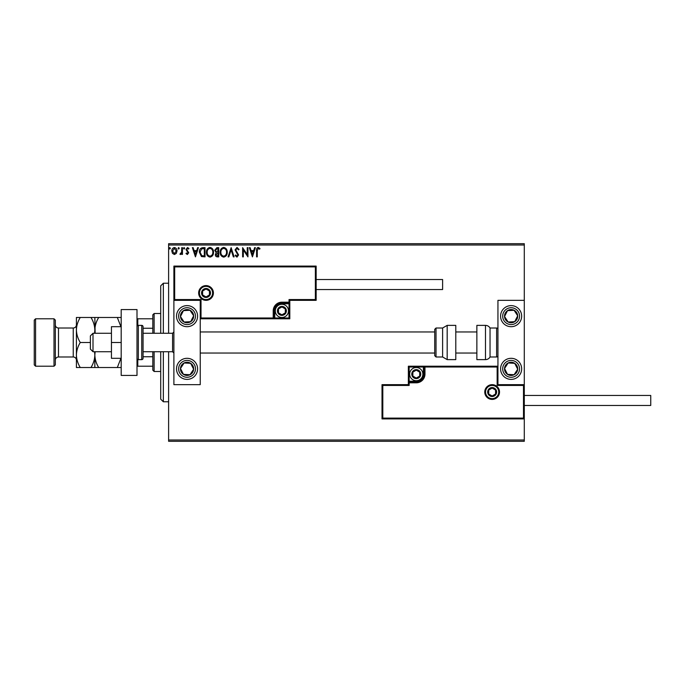 <?xml version="1.0" encoding="UTF-8"?>
<svg xmlns="http://www.w3.org/2000/svg" width="685" height="685" viewBox="0 0 685 685"><rect width="100%" height="100%" fill="white"/><g stroke="black" fill="none" stroke-linecap="round" stroke-linejoin="round"><path stroke-width="1.03" d="M176.319 253.399L174.41 254.512L172.5 253.399L171.807 251.001C171.789 249.092 172.654 247.936 174.41 247.533C176.156 247.936 177.03 249.092 177.013 251.001L176.319 253.399M182.45 247.653L182.45 254.392L181.739 254.392L181.739 253.399L180.506 254.512L179.967 254.281L180.301 253.561L181.628 252.234L181.739 247.653L182.45 247.653M187.365 254.512L185.995 253.553L186.406 252.97L187.322 253.681L188.007 252.774L185.995 249.486L187.493 247.533L188.949 248.45L188.546 249.075L187.57 248.364L186.705 249.451L188.709 252.739L187.365 254.512M202.888 247.653L205.029 247.653L205.029 256.875L201.433 256.541L199.352 252.149C199.249 249.486 200.422 247.987 202.888 247.653M218.738 247.653L218.738 256.875L217.436 256.875C216.032 256.807 215.321 256.044 215.313 254.589L216.177 252.628L214.722 250.273L216.897 247.653L218.738 247.653M231.153 247.653L234.107 256.875L233.337 256.875L231.093 249.879L228.85 256.875L228.079 256.875L231.153 247.653M247.234 247.653L247.944 247.653L247.944 256.875L243.329 249.999L243.329 256.875L242.618 256.875L242.618 247.653L247.234 254.512L247.234 247.653M257.277 250.744L257.277 256.875L256.567 256.875L256.567 250.65C256.284 248.972 256.849 247.893 258.254 247.413L260 248.484L259.641 249.194L258.262 248.364L257.277 250.744M168.613 245.016L168.613 243.706L524.29 243.706L524.29 245.016L168.613 245.016L168.613 333.278M168.613 351.722L168.613 439.984L524.29 439.984L524.29 441.294L168.613 441.294L168.613 439.984M524.29 245.016L524.29 300.347L497.944 300.347L497.944 384.653L524.29 384.653L524.29 300.347M523.494 418.115L524.29 418.903L382.016 418.903L382.016 384.653L382.812 385.441L382.812 418.115L523.494 418.115L523.494 385.441L524.29 384.653L524.29 439.984M252.431 256.875L249.357 247.653L250.128 247.653L251.078 250.607L253.673 250.607L254.614 247.653L255.385 247.653L252.431 256.875M237.001 247.413L239.074 249.434L238.5 249.897L237.053 248.364L235.768 249.922L238.603 254.957L236.95 257.115L235.169 255.548L235.726 254.983L236.967 256.164L237.892 255L235.058 249.914L237.001 247.413M227.249 252.226C227.309 254.854 226.136 256.481 223.747 257.115C221.306 256.541 220.116 254.931 220.159 252.268C220.116 249.631 221.289 248.021 223.695 247.413C226.101 247.996 227.283 249.597 227.249 252.226M213.54 252.226C213.592 254.854 212.427 256.481 210.038 257.115C207.598 256.541 206.399 254.931 206.442 252.268C206.399 249.631 207.581 248.021 209.978 247.413C212.384 247.996 213.574 249.597 213.54 252.226M195.448 256.875L192.374 247.653L193.153 247.653L194.095 250.607L196.689 250.607L197.631 247.653L198.41 247.653L195.448 256.875M184.693 248.304L184.102 249.075L183.511 248.304L184.102 247.533L184.693 248.304M179.256 248.304L178.665 249.075L178.074 248.304L178.665 247.533L179.256 248.304M170.385 248.304L169.794 249.075L169.204 248.304L169.794 247.533L170.385 248.304M251.386 251.558L252.38 254.649L253.364 251.558L251.386 251.558M220.87 252.268C220.835 254.383 221.786 255.676 223.721 256.164C225.648 255.659 226.589 254.34 226.547 252.226C226.581 250.128 225.639 248.843 223.721 248.364C221.777 248.843 220.827 250.145 220.87 252.268M217.299 255.933L218.035 255.933L218.035 252.97L216.023 254.572L217.299 255.933M217.676 252.029L218.035 248.604L217.222 248.604L215.432 250.273L216.546 251.917L217.676 252.029M207.153 252.268C207.118 254.383 208.069 255.676 210.004 256.164C211.93 255.659 212.872 254.34 212.829 252.226C212.864 250.128 211.922 248.843 210.004 248.364C208.06 248.843 207.11 250.145 207.153 252.268M204.318 255.933L204.318 248.604L201.655 248.835L200.063 252.149L201.81 255.668L204.318 255.933M194.403 251.558L195.396 254.649L196.381 251.558L194.403 251.558M172.517 251.001L174.41 253.681L176.302 251.001L174.41 248.364L172.517 251.001M187.056 305.613A10.54 10.54 0 0 1 197.597 316.153A10.54 10.54 0 0 1 187.056 326.694A10.54 10.54 0 0 1 176.516 316.153A10.54 10.54 0 0 1 187.056 305.613M187.056 379.387A10.54 10.54 0 0 0 197.597 368.847A10.54 10.54 0 0 0 187.056 358.306A10.54 10.54 0 0 0 176.516 368.847A10.54 10.54 0 0 0 195.884 374.609A10.54 10.54 0 0 0 192.819 360.027M200.234 300.347L200.234 384.653L173.887 384.653L173.887 300.347L200.234 300.347L201.022 299.559L201.022 317.994L200.234 318.79L274.788 318.79L274.788 317.994L289.019 317.994L289.019 303.772L281.903 303.772A7.115 7.115 0 0 0 274.788 310.887L274.788 317.994L274 317.994A0.788 0.788 0 0 1 273.212 318.79L273.212 310.887A8.691 8.691 0 0 1 281.903 302.188L289.019 302.188L289.019 299.559L315.365 299.559L315.365 266.885L316.153 266.097L316.153 300.347L289.806 300.347L289.806 302.188L289.019 302.188L289.019 302.984L281.903 302.984A7.903 7.903 0 0 0 274 310.887L274 317.994L201.022 317.994M511.113 379.387A10.54 10.54 0 0 1 500.581 368.847A10.54 10.54 0 0 1 511.113 358.306A10.54 10.54 0 0 1 521.653 368.847A10.54 10.54 0 0 1 511.113 379.387M511.113 305.613A10.54 10.54 0 0 0 500.581 316.153A10.54 10.54 0 0 0 511.113 326.694A10.54 10.54 0 0 0 521.653 316.153A10.54 10.54 0 0 0 501.848 311.136A10.54 10.54 0 0 0 502.293 321.916M93.006 351.722L90.369 349.085L90.369 335.915L93.006 333.278L93.006 351.722L111.441 351.722M143.062 351.722L172.569 351.722L172.569 333.278L173.887 331.96M485.562 392.034A6.585 6.585 0 0 0 492.147 398.619A6.585 6.585 0 0 0 498.731 392.034A6.585 6.585 0 0 0 492.147 385.441A6.585 6.585 0 0 0 485.562 392.034M382.016 384.653L408.363 384.653L408.363 382.812L409.159 382.812L409.159 385.441L382.812 385.441M416.266 381.228L416.266 382.016L409.159 382.016A0.788 0.788 0 0 0 408.363 382.812L408.363 366.21L423.381 366.21L423.381 367.006L409.159 367.006L409.159 381.228L416.266 381.228A7.115 7.115 0 0 0 423.381 374.113L423.381 367.006L424.169 367.006A0.788 0.788 0 0 1 424.965 366.21L423.381 366.21M416.266 382.812L416.266 382.016A7.903 7.903 0 0 0 424.169 374.113L424.169 367.006L424.965 367.006L424.965 366.21L497.944 366.21L497.156 367.006L424.965 367.006L424.965 374.113A8.691 8.691 0 0 1 416.266 382.812L409.159 382.812L409.159 381.228L408.363 381.228M382.812 418.115L382.016 418.903M408.363 384.653L409.159 385.441M523.494 385.441L497.156 385.441L497.944 384.653M408.363 366.21L409.159 367.006M212.615 292.966A6.585 6.585 0 0 0 206.031 286.381A6.585 6.585 0 0 0 199.438 292.966A6.585 6.585 0 0 0 206.031 299.559A6.585 6.585 0 0 0 212.615 292.966M315.365 266.885L174.675 266.885L174.675 299.559L173.887 300.347L173.887 266.097L316.153 266.097M289.806 303.772L289.019 303.772L289.019 302.984A0.788 0.788 0 0 0 289.806 302.188L289.806 318.79L274.788 318.79M316.153 300.347L315.365 299.559M289.806 300.347L289.019 299.559M174.675 266.885L173.887 266.097M289.806 318.79L289.019 317.994M285.859 310.887A3.956 3.956 0 0 0 278.478 308.909A3.956 3.956 0 0 0 281.903 314.835A3.956 3.956 0 0 0 285.859 310.887M285.328 310.887L285.328 308.909L281.903 306.931L278.478 308.909L278.478 312.857L281.903 314.835L285.328 312.857L285.328 310.887M275.319 310.887A6.585 6.585 0 0 1 281.903 304.294A6.585 6.585 0 0 1 288.488 310.887A6.585 6.585 0 0 1 281.903 317.472A6.585 6.585 0 0 1 275.319 310.887M285.328 308.909L285.328 312.857L281.903 314.835M281.903 306.931L278.478 308.909L278.478 312.857M420.222 374.113A3.956 3.956 0 0 0 412.849 372.143A3.956 3.956 0 0 0 416.266 378.069A3.956 3.956 0 0 0 420.222 374.113M419.691 374.113L419.691 372.143L416.266 370.165L412.849 372.143L412.849 376.091L416.266 378.069L419.691 376.091L419.691 374.113M409.681 374.113A6.585 6.585 0 0 1 416.266 367.528A6.585 6.585 0 0 1 422.859 374.113A6.585 6.585 0 0 1 416.266 380.706A6.585 6.585 0 0 1 409.681 374.113M419.691 372.143L419.691 376.091L416.266 378.069M416.266 370.165L412.849 372.143L412.849 376.091M496.094 392.034A3.956 3.956 0 0 0 488.722 390.056A3.956 3.956 0 0 0 492.147 395.981A3.956 3.956 0 0 0 496.094 392.034M495.572 392.034L495.572 390.056L492.147 388.078L488.722 390.056L488.722 394.003L492.147 395.981L495.572 394.003L495.572 392.034M495.572 390.056L495.572 394.003L492.147 395.981M492.147 388.078L488.722 390.056L488.722 394.003M209.978 292.966A3.956 3.956 0 0 0 202.606 290.997A3.956 3.956 0 0 0 206.031 296.922A3.956 3.956 0 0 0 209.978 292.966M209.447 292.966L209.447 290.997L206.031 289.019L202.606 290.997L202.606 294.944L206.031 296.922L209.447 294.944L209.447 292.966M209.447 290.997L209.447 294.944L206.031 296.922M206.031 289.019L202.606 290.997L202.606 294.944M181.542 365.242A6.585 6.585 0 0 0 190.028 374.721A6.585 6.585 0 0 0 190.661 363.333A6.585 6.585 0 0 0 181.542 365.242M182.278 365.73L180.48 368.487L183.452 374.361L190.028 374.721L193.632 369.206L190.661 363.333L184.085 362.973L182.278 365.73M181.294 377.666A10.54 10.54 0 0 1 187.056 358.306M180.48 368.487L183.452 374.361L190.028 374.721L193.632 369.206L190.661 363.333L184.085 362.973L180.48 368.487M505.599 365.242A6.585 6.585 0 0 0 514.092 374.721A6.585 6.585 0 0 0 514.718 363.333A6.585 6.585 0 0 0 505.599 365.242M506.343 365.73L504.537 368.487L507.517 374.361L514.092 374.721L517.689 369.206L514.718 363.333L508.142 362.973L506.343 365.73M504.537 368.487L507.517 374.361L514.092 374.721L517.689 369.206L514.718 363.333L508.142 362.973L504.537 368.487M516.627 312.548A6.585 6.585 0 0 0 504.537 316.513A6.585 6.585 0 0 0 514.718 321.667A6.585 6.585 0 0 0 516.627 312.548M515.891 313.036L514.092 310.279L507.517 310.639L504.537 316.513L508.142 322.027L514.718 321.667L517.689 315.794L515.891 313.036M514.092 310.279L507.517 310.639L504.537 316.513L508.142 322.027L514.718 321.667L517.689 315.794L514.092 310.279M192.571 312.548A6.585 6.585 0 0 0 180.48 316.513A6.585 6.585 0 0 0 190.661 321.667A6.585 6.585 0 0 0 192.571 312.548M191.834 313.036L190.028 310.279L183.452 310.639L180.48 316.513L184.085 322.027L190.661 321.667L193.632 315.794L191.834 313.036M190.028 310.279L183.452 310.639L180.48 316.513L184.085 322.027L190.661 321.667L193.632 315.794L190.028 310.279M485.477 359.625A5.266 5.266 0 0 0 490.04 356.988L490.04 328.012A5.266 5.266 0 0 0 485.477 325.375L476.863 325.375L476.863 359.625L485.477 359.625L485.477 325.375M490.04 356.988L496.625 356.988A1.319 1.319 0 0 0 497.944 355.669M496.625 356.988L496.625 328.012A1.319 1.319 0 0 1 497.944 329.331M496.625 328.012L490.04 328.012M447.177 359.625L455.79 359.625L455.79 325.375L447.177 325.375L447.177 359.625L442.613 356.988L442.613 328.012L436.028 328.012L436.028 356.988L434.71 355.669L434.71 329.331L434.71 331.96L200.234 331.96M200.234 353.04L434.71 353.04L434.71 355.669M434.71 338.048L434.71 331.96M650.75 395.459L650.75 405.469L524.29 405.469L524.29 395.459L650.75 395.459M316.153 279.531L442.613 279.531L442.613 289.541L316.153 289.541M121.194 342.5L111.441 342.5L111.441 358.306L121.194 358.306M111.441 342.5L111.441 326.694L121.194 326.694M121.194 375.431L121.194 309.569L137 309.569L137 375.431L121.194 375.431M138.319 325.375L138.319 359.625L141.744 359.625A1.319 1.319 0 0 0 143.062 358.306L143.062 326.694A1.319 1.319 0 0 0 141.744 325.375L138.319 325.375A1.319 1.319 0 0 0 137 326.694M138.319 359.625A1.319 1.319 0 0 1 137 358.306M163.347 351.722L163.347 401.778L160.71 399.141L160.71 351.722M160.71 333.278L160.71 285.859L163.347 283.222L163.347 333.278M154.125 351.722L154.125 371.484L152.806 370.165L152.806 351.722M152.806 333.278L152.806 314.835L154.125 313.516L154.125 333.278M154.125 371.484L160.71 371.484M154.125 313.516L160.71 313.516M152.806 366.21L137 366.21M152.806 356.748L143.062 356.748M152.806 328.252L143.062 328.252M137 318.79L137.788 318.79L137.788 325.486M152.806 318.79L137.788 318.79M137.788 359.514L137.788 366.21M55.331 320.109L55.331 364.891L54.012 366.21L54.012 318.79L55.331 320.109M35.569 366.21L34.25 364.891L34.25 320.109L35.569 318.79L35.569 366.21L54.012 366.21M55.331 360.156A3.16 3.16 0 0 1 58.49 356.988L73.244 356.988A3.16 3.16 0 0 1 76.403 360.156L76.403 317.472L90.977 317.472C93.391 321.368 94.684 325.538 94.847 329.982C94.992 325.589 96.285 321.419 98.717 317.472L117.323 317.472L120.902 326.694M55.331 324.844A3.16 3.16 0 0 0 58.49 328.012L73.244 328.012A3.16 3.16 0 0 0 76.403 324.844M35.569 318.79L54.012 318.79M94.847 367.528L94.847 355.018C94.701 359.411 93.408 363.581 90.977 367.528L98.717 367.528C96.294 363.632 95.009 359.462 94.847 355.018L95.138 351.722M98.717 367.528L121.194 367.528M120.902 358.306L117.323 367.528M95.129 333.278L94.847 317.472L90.977 317.472M98.717 317.472L94.847 317.472M121.194 317.472L117.323 317.472M94.556 351.722L94.847 355.018L94.847 351.722M94.847 333.278L94.847 329.982L94.556 333.278M76.403 355.018C76.566 359.462 77.859 363.632 80.273 367.528L76.403 367.528L76.403 355.018C76.549 350.617 77.842 346.447 80.273 342.5C77.859 338.604 76.566 334.434 76.403 329.982C76.549 325.589 77.842 321.419 80.273 317.472M80.273 342.5L90.369 342.5M80.273 367.528L90.977 367.528M499.519 392.034A7.381 7.381 0 0 1 492.147 399.406A7.381 7.381 0 0 1 484.766 392.034A7.381 7.381 0 0 1 492.147 384.653A7.381 7.381 0 0 1 499.519 392.034M497.156 385.441L497.156 367.006M423.381 374.113L424.965 374.113M198.65 292.966A7.381 7.381 0 0 1 206.031 285.594A7.381 7.381 0 0 1 213.403 292.966A7.381 7.381 0 0 1 206.031 300.347A7.381 7.381 0 0 1 198.65 292.966M174.675 299.559L201.022 299.559M281.903 303.772L281.903 302.188M274.788 310.887L273.212 310.887M286.381 310.887A4.478 4.478 0 0 0 281.903 306.409A4.478 4.478 0 0 0 277.425 310.887A4.478 4.478 0 0 0 281.903 315.365A4.478 4.478 0 0 0 286.381 310.887M420.744 374.113A4.478 4.478 0 0 0 416.266 369.635A4.478 4.478 0 0 0 411.788 374.113A4.478 4.478 0 0 0 416.266 378.591A4.478 4.478 0 0 0 420.744 374.113M496.625 392.034A4.478 4.478 0 0 0 492.147 387.556A4.478 4.478 0 0 0 487.669 392.034A4.478 4.478 0 0 0 492.147 396.512A4.478 4.478 0 0 0 496.625 392.034M210.509 292.966A4.478 4.478 0 0 0 206.031 288.488A4.478 4.478 0 0 0 201.544 292.966A4.478 4.478 0 0 0 206.031 297.444A4.478 4.478 0 0 0 210.509 292.966M180.001 364.232A8.434 8.434 0 0 0 182.45 375.902A8.434 8.434 0 0 0 194.112 373.453A8.434 8.434 0 0 0 191.672 361.791A8.434 8.434 0 0 0 180.001 364.232M504.057 364.232A8.434 8.434 0 0 0 506.506 375.902A8.434 8.434 0 0 0 518.177 373.453A8.434 8.434 0 0 0 515.728 361.791A8.434 8.434 0 0 0 504.057 364.232M518.177 311.547A8.434 8.434 0 0 0 506.506 309.098A8.434 8.434 0 0 0 504.057 320.768A8.434 8.434 0 0 0 515.728 323.209A8.434 8.434 0 0 0 518.177 311.547M194.112 311.547A8.434 8.434 0 0 0 182.45 309.098A8.434 8.434 0 0 0 180.001 320.768A8.434 8.434 0 0 0 191.672 323.209A8.434 8.434 0 0 0 194.112 311.547M141.744 359.625L141.744 325.375M58.49 328.012L58.49 356.988M73.244 356.988L73.244 328.012M172.569 351.722L173.887 353.04M476.863 353.04L455.79 353.04M476.863 331.96L455.79 331.96M93.006 333.278L111.441 333.278M143.062 333.278L172.569 333.278M436.028 356.988L442.613 356.988M436.028 328.012L434.71 329.331M447.177 325.375L442.613 328.012M163.347 283.222L168.613 283.222M163.347 401.778L168.613 401.778"/></g></svg>
